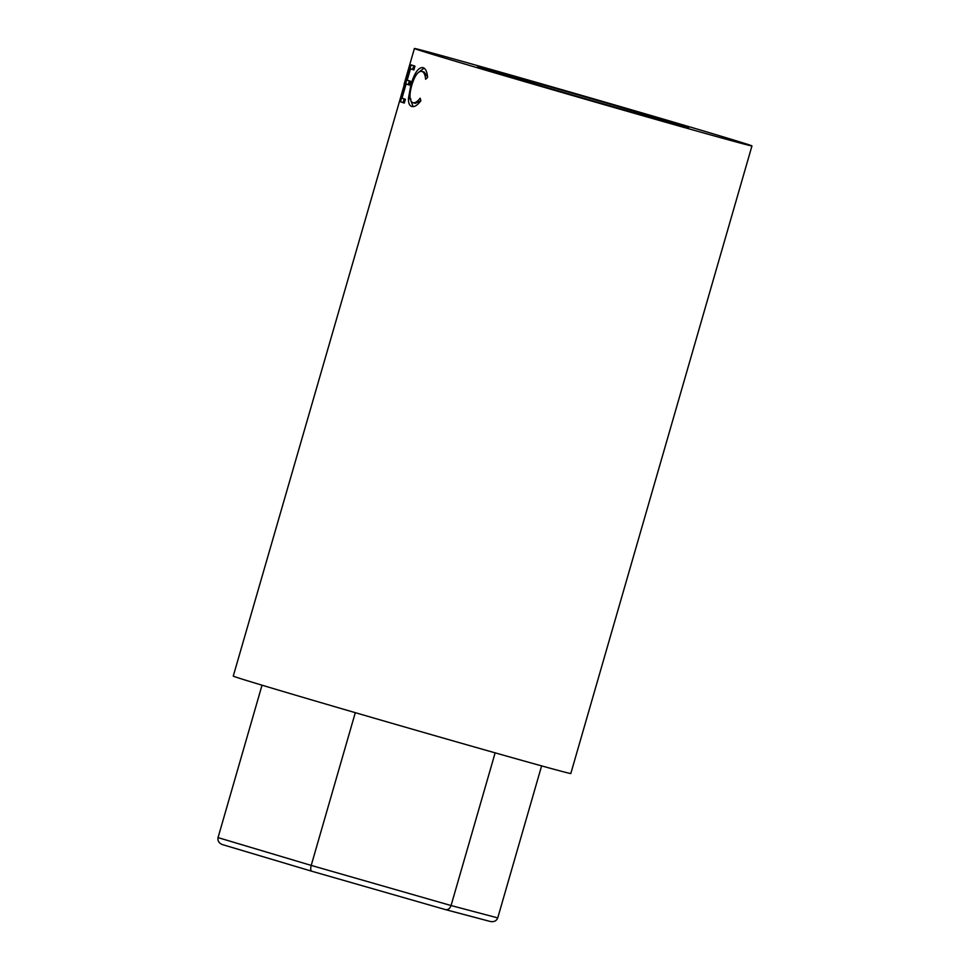 <?xml version="1.0" encoding="UTF-8"?>
<svg xmlns="http://www.w3.org/2000/svg" width="970" height="970" viewBox="0 0 970 970"><rect width="100%" height="100%" fill="white"/><g stroke="black" fill="none" stroke-linecap="round" stroke-linejoin="round"><path stroke-width="1.45" d="M218.044 837.619L311.212 865.41C310.424 868.623 310.582 870.551 311.685 871.205L222.506 844.615C218.99 843.245 217.498 840.917 218.044 837.619L262.033 685.196M445.557 909.63L311.673 871.205L445.557 909.63C448.055 910.018 449.886 908.647 451.062 905.543L311.212 865.41L355.299 712.671M445.582 909.642L490.238 921.464C493.936 922.167 496.446 920.979 497.743 917.899L541.612 765.888M497.743 917.899L451.062 905.543L495.136 752.853M603.073 103.814A109.792 0.837 16.1 0 0 688.664 127.664A109.792 0.837 16.1 0 0 563.303 90.61A109.792 0.837 16.1 0 0 477.701 66.772A109.792 0.837 16.1 0 0 603.073 103.814M404.041 84.487L410.031 64.444A175.667 1.346 16.1 0 0 410.055 64.456L399.482 101.413A175.667 1.346 16.1 0 0 399.713 101.498M399.482 101.413L233.261 676.102A175.667 1.346 16.1 0 0 433.845 735.369A175.667 1.346 16.1 0 0 570.809 773.526L751.956 145.924A175.667 1.346 16.1 0 0 551.372 86.657A175.667 1.346 16.1 0 0 414.408 48.5A175.667 1.346 16.1 0 0 614.992 107.767A175.667 1.346 16.1 0 0 751.956 145.924M411.134 64.869A175.667 1.346 16.1 0 0 414.966 66.142L413.875 69.937A175.667 1.346 16.1 0 1 410.48 68.809L407.206 80.171A175.667 1.346 16.1 0 0 410.589 81.286L409.498 85.081A175.667 1.346 16.1 0 1 406.103 83.953L402.004 98.152A175.667 1.346 16.1 0 0 405.399 99.279L404.308 103.062A175.667 1.346 16.1 0 1 400.477 101.789L411.134 64.869M427.6 77.442L425.624 79.261C425.187 74.641 423.914 72.01 421.792 71.38C418.058 70.98 414.724 75.624 411.777 85.324C409.073 95.205 409.437 100.977 412.868 102.65C414.954 103.244 417.379 101.753 420.155 98.188L420.859 100.795C417.403 105.354 414.372 107.246 411.777 106.433C409.461 105.863 408.346 103.172 408.455 98.37L410.916 84.778C414.445 72.859 418.458 67.136 422.968 67.621C425.587 68.397 427.127 71.671 427.6 77.442M427.564 76.957L424.229 72.083L421.792 71.38M412.868 102.65L415.293 103.341L420.822 100.831M413.135 106.603L410.989 101.135M408.455 98.37L410.965 99.085M410.916 84.778L411.862 85.045M419.501 71.634L424.084 68.167M410.48 68.809L413.087 69.561A172.915 1.322 16.1 0 0 413.899 69.84M406.103 83.953L408.722 84.705A172.915 1.322 16.1 0 0 409.522 84.984M400.477 101.789L403.096 102.541A172.915 1.322 16.1 0 0 404.332 102.965M403.096 102.541L404.15 98.867M408.273 84.584L409.34 80.886M412.65 69.428L413.717 65.742M490.238 921.464L445.739 909.678M311.637 871.193L222.506 844.615M405.096 80.777L414.408 48.5"/></g></svg>

